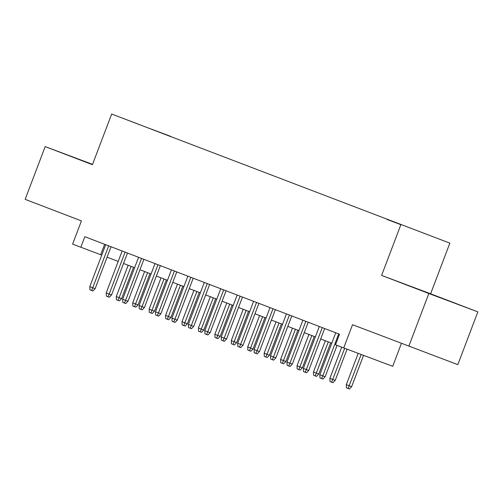 <?xml version="1.0" encoding="UTF-8"?>
<svg xmlns="http://www.w3.org/2000/svg" width="503" height="503" viewBox="0 0 503 503"><rect width="100%" height="100%" fill="white"/><g stroke="black" fill="none" stroke-linecap="round" stroke-linejoin="round"><path stroke-width="0.75" d="M128.127 120.305L139.117 124.461L128.127 120.305M449.852 243.144L111.672 114.03L449.852 243.144L430.612 293.79L381.607 275.405L428.845 293.494L477.85 311.879L430.612 293.79M477.85 311.879L457.812 364.637L352.528 324.705L343.712 347.919L392.717 366.303L401.407 343.417M92.552 164.362L45.188 146.593L25.15 199.351L81.423 220.899L72.608 244.112L101.757 255.122M428.845 293.494L408.807 346.253M343.712 347.919L335.495 344.775L339.506 334.218L84.831 236.712L80.82 247.262M401.168 224.784L386.901 219.377L401.155 224.822M150.768 128.963L170.687 136.59M150.749 128.887L170.882 136.439M381.607 275.405L400.847 224.753M45.188 146.593L92.433 164.682L111.672 114.03M107.095 257.165L118.186 261.415M123.524 263.459L134.615 267.703M139.953 269.746L151.051 273.997M156.383 276.04L167.48 280.29M172.812 282.334L183.909 286.578M189.247 288.621L200.339 292.872M205.677 294.915L216.774 299.159M222.106 301.203L233.203 305.453M238.535 307.496L249.633 311.741M254.971 313.784L266.062 318.034M271.4 320.078L282.491 324.328M287.829 326.365L298.927 330.616M304.258 332.659L315.356 336.909M320.688 338.953L331.785 343.197M104.643 244.295L100.688 254.713M446.746 300.046L408.757 285.666L446.708 300.153M92.521 164.45L67.817 155.125L92.47 164.582M338.701 333.91L322.775 375.842L325.158 376.734L322.926 379.029L321.606 378.533L322.775 375.842L319.814 374.71L335.746 332.779M325.158 376.734L337.073 345.372M321.606 378.533L319.958 377.904L319.814 374.71M351.647 386.675L349.415 388.97L348.095 388.473L346.448 387.838L346.303 384.65L351.647 386.675L363.543 355.357M348.095 388.473L361.16 354.464M346.303 384.65L358.193 353.351M322.272 327.623L306.346 369.548L308.729 370.447L306.497 372.736L305.176 372.239L306.346 369.548L303.384 368.416L319.311 326.491M308.729 370.447L324.649 328.534M305.176 372.239L303.529 371.61L303.384 368.416M305.837 321.329L289.91 363.26L292.293 364.153L290.068 366.448L288.741 365.951L289.91 363.26L286.955 362.129L302.881 320.197M292.293 364.153L308.22 322.241M288.741 365.951L287.1 365.323L286.955 362.129M289.407 315.041L273.481 356.967L275.864 357.866L273.638 360.154L272.312 359.658L273.481 356.967L270.526 355.835L286.452 313.91M275.864 357.866L291.784 315.947M272.312 359.658L270.671 359.029L270.526 355.835M272.978 308.748L257.052 350.679L259.435 351.572L257.203 353.867L255.882 353.37L257.052 350.679L254.09 349.547L270.023 307.616M259.435 351.572L275.355 309.659M255.882 353.37L254.241 352.741L254.09 349.547M335.218 380.381L332.986 382.676L331.659 382.179L330.018 381.551L329.874 378.357L335.218 380.381L347.07 349.176M331.659 382.179L344.687 348.283M329.874 378.357L341.726 347.158M318.783 374.094L316.557 376.382L315.23 375.886L313.589 375.257L313.444 372.063L318.783 374.094L330.678 342.776M315.23 375.886L328.302 341.864M313.444 372.063L325.347 340.732M302.353 367.8L300.128 370.095L298.801 369.598L297.16 368.969L297.015 365.775L302.353 367.8L314.249 336.482M298.801 369.598L311.873 335.576M297.015 365.775L308.917 334.438M285.924 361.512L283.692 363.801L282.372 363.304L280.724 362.676L280.58 359.482L285.924 361.512L297.82 330.194M282.372 363.304L295.443 329.283M280.58 359.482L292.482 328.151M256.549 302.454L240.623 344.385L243.006 345.278L240.774 347.573L239.453 347.076L240.623 344.385L237.661 343.253L253.587 301.322M243.006 345.278L258.926 303.366M239.453 347.076L237.806 346.448L237.661 343.253M269.495 355.219L267.263 357.514L265.936 357.017L264.295 356.388L264.15 353.194L269.495 355.219L281.391 323.901M265.936 357.017L279.008 322.989M264.15 353.194L276.053 321.857M240.12 296.166L224.187 338.098L226.576 338.991L224.344 341.286L223.018 340.783L224.187 338.098L221.232 336.96L237.158 295.035M226.576 338.991L242.496 297.078M223.018 340.783L221.377 340.154L221.232 336.96M253.059 348.925L250.834 351.22L249.507 350.723L247.866 350.094L247.721 346.9L253.059 348.925L264.955 317.613M249.507 350.723L262.579 316.701M247.721 346.9L259.623 315.57M223.684 289.873L207.758 331.804L210.141 332.697L207.915 334.992L206.588 334.495L207.758 331.804L204.803 330.672L220.729 288.741M210.141 332.697L226.067 290.784M206.588 334.495L204.947 333.866L204.803 330.672M236.63 342.637L234.404 344.932L233.078 344.436L231.437 343.807L231.292 340.613L236.63 342.637L248.526 311.319M233.078 344.436L246.149 310.408M231.292 340.613L243.194 309.276M207.255 283.585L191.329 325.51L193.712 326.409L191.486 328.698L190.159 328.201L191.329 325.51L188.374 324.378L204.3 282.453M193.712 326.409L209.632 284.497M190.159 328.201L188.518 327.572L188.374 324.378M220.201 336.344L217.969 338.638L216.648 338.142L215.001 337.513L214.856 334.319L220.201 336.344L232.097 305.032M216.648 338.142L229.72 304.12M214.856 334.319L226.759 302.988M190.826 277.291L174.899 319.223L177.282 320.115L175.05 322.41L173.73 321.914L174.899 319.223L171.938 318.091L187.871 276.16M177.282 320.115L193.202 278.203M173.73 321.914L172.083 321.285L171.938 318.091M203.772 330.056L201.54 332.345L200.219 331.848L198.572 331.219L198.427 328.025L203.772 330.056L215.668 298.738M200.219 331.848L213.291 297.826M198.427 328.025L210.329 296.695M174.396 271.004L158.47 312.929L160.853 313.828L158.621 316.117L157.301 315.62L158.47 312.929L155.509 311.797L171.435 269.872M160.853 313.828L176.773 271.909M157.301 315.62L155.653 314.991L155.509 311.797M187.342 323.762L185.11 326.057L183.784 325.56L182.143 324.932L181.998 321.738L187.342 323.762L199.238 292.444M183.784 325.56L196.855 291.539M181.998 321.738L193.9 290.407M157.961 264.71L142.035 306.641L144.418 307.534L142.192 309.829L140.865 309.332L142.035 306.641L139.079 305.51L155.006 263.578M144.418 307.534L160.344 265.622M140.865 309.332L139.224 308.704L139.079 305.51M170.907 317.475L168.681 319.763L167.354 319.267L165.713 318.638L165.569 315.444L170.907 317.475L182.803 286.157M167.354 319.267L180.426 285.245M165.569 315.444L177.471 284.113M141.532 258.423L125.605 300.348L127.988 301.24L125.763 303.535L124.436 303.039L125.605 300.348L122.65 299.216L138.577 257.284M127.988 301.24L143.908 259.328M124.436 303.039L122.795 302.41L122.65 299.216M154.478 311.181L152.252 313.476L150.925 312.979L149.284 312.35L149.139 309.156L154.478 311.181L166.374 279.863M150.925 312.979L163.997 278.958M149.139 309.156L161.042 277.819M125.102 252.129L109.176 294.06L111.559 294.953L109.327 297.248L108.007 296.751L109.176 294.06L106.215 292.922L122.147 250.997M111.559 294.953L127.479 253.04M108.007 296.751L106.366 296.116L106.215 292.922M138.048 304.893L135.816 307.182L134.496 306.685L132.849 306.057L132.704 302.863L138.048 304.893L149.944 273.575M134.496 306.685L147.568 272.664M132.704 302.863L144.606 271.532M108.673 245.835L92.747 287.766L95.13 288.659L92.898 290.954L91.577 290.457L92.747 287.766L89.786 286.635L105.712 244.703M95.13 288.659L111.05 246.747M91.577 290.457L89.93 289.829L89.786 286.635M121.619 298.6L119.387 300.895L118.06 300.398L116.419 299.769L116.275 296.575L121.619 298.6L133.515 267.282M118.06 300.398L131.132 266.37M116.275 296.575L128.177 265.238"/></g></svg>
